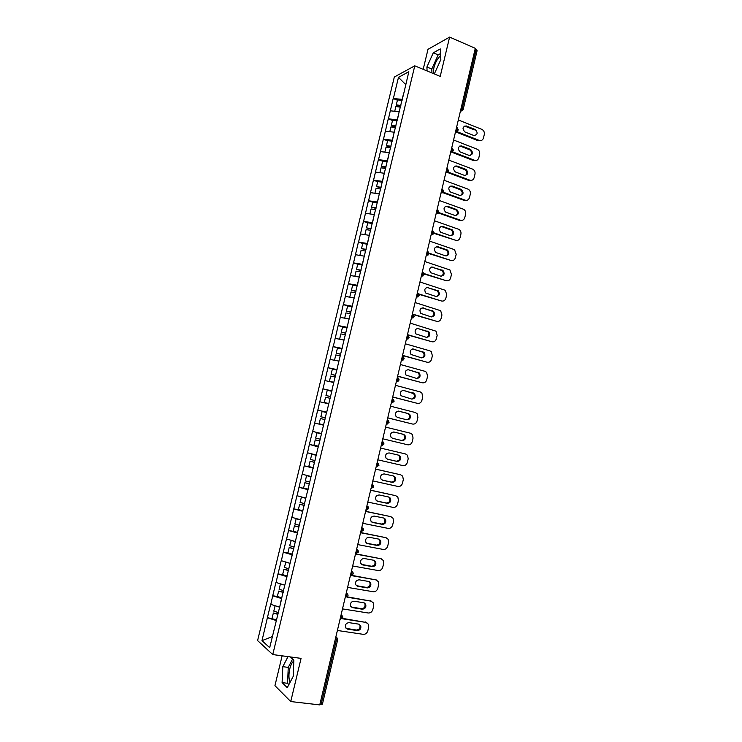 <?xml version="1.0" encoding="UTF-8"?>
<svg xmlns="http://www.w3.org/2000/svg" width="742" height="742" viewBox="0 0 742 742"><rect width="100%" height="100%" fill="white"/><g stroke="black" fill="none" stroke-linecap="round" stroke-linejoin="round"><path stroke-width="1.11" d="M293.813 661.02L293.739 661.066C292.098 662.291 290.781 664.869 289.788 668.802C288.564 674.515 288.675 678.995 290.113 682.25M433.384 73.56L433.829 67.949C435.406 62.226 437.669 58.126 440.637 55.65M282.118 655.826L274.939 685.664L290.743 701.552L319.756 704.9L475.297 48.323L449.606 37.1L427.995 49.324L423.19 69.321M394.327 77.02L257.595 640.578L272.759 654.565L414.787 65.815L394.327 77.02M272.388 636.543L261.991 640.661L269.698 647.673L280.949 601.79M261.991 640.661L267.408 617.65L276.599 619.802M279.493 607.142L270.644 604.303L267.408 617.65M270.774 604.405L272.722 595.752L277.406 596.503M284.789 585.197L275.941 582.442L272.722 595.752M276.08 582.544L278.009 573.918L283.064 574.781M290.076 563.317L281.218 560.655L278.009 573.918M281.357 560.748L283.277 552.159L288.833 553.161M295.344 541.512L286.486 538.942L283.277 552.159M286.625 539.017L288.536 530.465L294.787 531.652M300.593 519.78L291.727 517.295L288.536 530.465M291.866 517.359L293.776 508.845L301.113 510.311M305.834 498.114L296.958 495.712L293.776 508.845M297.097 495.777L298.998 487.299L308.143 489.219L303.589 488.023L304.869 482.717L309.46 483.775M311.046 476.512L302.17 474.203L298.998 487.299M302.309 474.259L304.201 465.809L313.31 467.812M316.25 454.985L307.364 452.768L304.201 465.809M307.513 452.815L309.386 444.402L318.466 446.489M321.434 433.532L312.54 431.39L309.386 444.402M312.688 431.427L317.706 410.094L326.721 412.311M326.758 412.181L317.706 410.094M317.854 410.122L322.844 388.854L331.832 391.155M331.906 390.858L322.844 388.854M323.002 388.873L327.973 367.689L336.924 370.072L332.36 369.089L331.099 374.311L335.634 375.424M337.035 369.609L327.973 367.689M328.131 367.698L333.093 346.588L340.309 348.582M342.155 348.425L333.093 346.588M333.241 346.597L338.185 325.553L344.279 327.296M347.256 327.305L338.185 325.553M338.343 325.553L343.268 304.591L348.619 306.168M352.348 306.26L343.268 304.591M343.425 304.582L348.332 283.685L353.155 285.169M357.412 285.271L348.332 283.685M348.49 283.667L353.377 262.853L357.811 264.254M362.467 264.356L353.377 262.853M353.535 262.826L358.414 242.087L362.745 243.506M367.503 243.506L358.414 242.087M358.572 242.05L363.422 221.385L367.744 222.841M372.521 222.721L363.422 221.385M363.589 221.339L368.431 200.748L372.734 202.241M377.53 202L368.431 200.748M368.588 200.692L373.411 180.176L377.697 181.697M382.52 181.354L373.411 180.176M373.578 180.111L378.383 159.66L382.649 161.227M387.491 160.764L378.383 159.66M378.55 159.595L383.336 139.218L387.593 140.822M392.453 140.238L383.336 139.218M383.503 139.144L388.27 118.841L392.509 120.482M397.397 119.777L388.27 118.841M388.446 118.757L393.195 98.519L397.415 100.198M403.731 93.39L402.285 99.372L393.195 98.519M393.371 98.436L398.482 77.335L408.842 71.714L403.759 93.427M331.924 390.107L403.639 93.269M332.082 390.134L326.721 412.172M318.346 446.981L326.675 411.838M318.197 446.934L280.773 601.818M281.719 598.599L280.912 601.799M281.682 598.59L272.852 595.845M287.015 576.673L286.301 579.456M286.978 576.673L278.139 574.011M292.292 554.821L291.68 557.196M292.255 554.821L283.416 552.243M288.675 530.539L297.523 533.034L297.041 535.001M293.915 508.91L302.764 511.331L302.263 512.88M308.032 489.701L307.717 490.833M307.995 489.692L299.137 487.355M304.35 465.865L313.198 468.119L313.022 468.861M309.535 444.439L318.318 446.953M323.456 425.157L314.71 423.088M328.613 403.796L319.867 401.802M332.036 390.153L331.869 390.849M333.761 382.51L325.005 380.59M337.156 368.459L337.007 369.599M338.936 361.094L330.134 359.443M342.479 346.931L342.118 348.415M344 340.124L335.236 338.361M347.673 325.423L347.228 327.296M349.092 319.032L340.328 317.344M352.747 303.923L352.311 306.242M354.175 298.015L345.41 296.392M358.015 282.619L357.375 285.262M359.239 277.054L350.465 275.514M363.163 261.323L362.43 264.347M364.285 256.166L355.511 254.701M368.292 240.093L367.466 243.497M369.312 235.344L360.538 233.943M373.402 218.936L372.493 222.711M374.33 214.586L365.546 213.26M378.494 197.845L377.493 201.991M379.329 193.894L370.546 192.642M383.577 176.819L382.482 181.336M384.31 173.266L375.526 172.088M388.641 155.866L387.463 160.754M389.281 152.704L380.488 151.591M393.687 134.97L392.416 140.229M394.234 132.206L385.441 131.167M398.714 114.147L397.36 119.768M399.168 111.773L390.375 110.808M461.097 108.249L462.155 108.675L476.132 49.658L475.084 49.204M476.132 49.658L477.106 50.642L463.166 109.556L462.155 108.675L460.457 110.957M405.735 84.607L398.482 77.335M321.073 704.418L336.358 639.892L337.647 639.808L322.399 704.204L319.904 704.288M290.743 701.552L301.067 658.377L272.759 654.565M414.787 65.815L440.21 76.407L449.606 37.1M276.404 620.59L275.356 624.245M276.367 620.581L267.547 617.761M434.311 73.95L440.841 59.583L440.294 48.935L433.291 52.803L426.91 66.993L427.077 70.935M288.026 656.624L282.813 666.678L282.099 682.621L287.256 687.667L293.211 676.361L293.851 660.13L290.215 656.911M440.535 53.6L438.17 54.88L431.779 69.025L431.955 72.966M431.779 69.025L426.91 66.993M438.17 54.88L433.291 52.803M292.598 659.026L288.248 667.383L287.571 683.299L288.888 684.569M287.571 683.299L282.099 682.621M288.248 667.383L282.813 666.678M458.324 119.972L481.827 129.358C483.803 130.406 484.628 132.122 484.285 134.506L483.487 137.929C482.745 140.155 481.326 140.98 479.23 140.414L456.59 131.501M466.384 125.992L466.356 125.982C462.47 126.641 462.006 128.644 464.946 131.993L473.804 135.489C477.672 134.84 478.145 132.846 475.214 129.507L466.384 125.992L464.14 126.205M479.23 140.414L478.228 140.757L455.514 131.826M475.214 129.507L474.221 129.878L465.401 126.363M400.532 106.134L396.868 105.689L396.284 104.891L397.499 99.882L402.071 100.43M400.856 105.447L396.284 104.891M400.29 107.126L395.876 106.588L394.735 111.281M453.575 140.006L477.273 149.235C479.193 150.292 479.981 151.98 479.638 154.308L478.831 157.749C478.089 159.984 476.661 160.819 474.565 160.272L452.397 151.776M461.663 145.951C457.805 146.545 457.285 148.53 460.096 151.925L469.12 155.393C472.96 154.772 473.461 152.787 470.632 149.439L461.663 145.951L459.502 146.137M474.565 160.272L473.572 160.587L450.774 151.86M470.233 155.551C472.162 153.511 471.968 151.581 469.649 149.763L460.689 146.295M395.774 126.474L391.962 125.982L391.359 125.231L392.574 120.204L397.146 120.788M395.931 125.815L391.359 125.231M395.365 127.494L390.951 126.928L389.8 131.686M448.817 160.105L472.765 169.185C474.583 170.27 475.325 171.94 474.982 174.175L474.166 177.626C473.424 179.87 471.995 180.723 469.881 180.185L447.983 172.023M456.933 165.985C453.13 166.523 452.564 168.499 455.226 171.903L464.418 175.362C468.211 174.778 468.758 172.812 466.069 169.436L456.933 165.985L454.855 166.134M469.881 180.185L468.898 180.464L447.287 172.413M465.457 175.52C467.46 173.563 467.33 171.634 465.086 169.742L455.968 166.282M390.849 146.86L387.036 146.35L386.424 145.627L387.649 140.59L392.221 141.203M390.997 146.248L386.424 145.627M390.431 147.936L386.016 147.333L384.848 152.147M444.041 180.26L468.239 189.21C469.955 190.323 470.651 191.955 470.298 194.107L469.491 197.567C468.74 199.821 467.302 200.683 465.188 200.173L443.428 192.28M452.193 186.066C448.437 186.576 447.825 188.533 450.348 191.946L459.706 195.387C463.444 194.849 464.038 192.892 461.478 189.507L452.193 186.066L450.199 186.186M465.188 200.173L464.214 200.414L442.983 192.716L441.017 193.013M460.661 195.545C462.73 193.681 462.683 191.751 460.513 189.776L451.238 186.335M385.905 167.321L382.093 166.774L381.471 166.097L382.696 161.033L387.268 161.682M386.044 166.746L381.471 166.097M385.627 168.453L381.063 167.803L379.885 172.673M439.255 200.479L463.685 209.3C465.317 210.422 465.957 212.026 465.614 214.095L464.798 217.564C464.047 219.827 462.609 220.708 460.485 220.216L438.754 212.555M447.435 206.22C443.725 206.684 443.076 208.632 445.46 212.045L454.976 215.477C458.667 214.976 459.298 213.028 456.877 209.643L447.435 206.22L445.534 206.304M460.485 220.216L459.511 220.42L438.485 213.01M455.848 215.625C457.981 213.854 458.009 211.934 455.913 209.875L446.48 206.452M380.952 187.837L376.509 186.622L377.734 181.549L382.306 182.226M381.082 187.309L376.509 186.622M380.665 189.025L376.092 188.338L374.905 193.263M434.441 220.764L459.122 229.454C460.652 230.586 461.246 232.153 460.903 234.147L460.096 237.625C459.335 239.898 457.888 240.788 455.755 240.315L433.968 232.858M442.659 226.431C439.004 226.867 438.309 228.786 440.562 232.2L450.227 235.631C453.872 235.158 454.549 233.229 452.258 229.844L442.659 226.431L440.859 226.486M455.755 240.315L433.838 233.322M451.006 235.761C453.214 234.082 453.316 232.172 451.303 230.029L441.713 226.625M375.981 208.419L371.529 207.213L372.762 202.121L377.326 202.835M376.101 207.936L371.529 207.213M375.684 209.652L371.111 208.929L369.906 213.919M429.627 241.113L454.54 249.674L456.191 254.256L455.365 257.743C454.614 260.025 453.167 260.934 451.025 260.479L429.062 253.189M437.873 246.706C434.274 247.114 433.532 249.015 435.656 252.419L445.469 255.842C449.068 255.396 449.782 253.486 447.621 250.11L437.873 246.706L436.175 246.734M451.025 260.479L429.052 253.643M446.155 255.971C448.428 254.385 448.604 252.475 446.665 250.258L436.936 246.863M370.991 229.065L366.529 227.868L367.763 222.767L372.336 223.509M371.102 228.619L366.529 227.868M370.685 230.354L366.112 229.593L364.888 234.639M424.795 261.518L449.93 269.949L451.451 274.429L450.635 277.925C449.875 280.216 448.418 281.144 446.267 280.708L424.007 273.548M433.068 267.046C429.516 267.417 428.746 269.309 430.731 272.704L440.702 276.117C444.245 275.699 444.996 273.807 442.965 270.431L431.482 267.037M446.267 280.708L424.118 273.983M441.277 276.228C443.623 274.735 443.874 272.843 442.019 270.552L432.141 267.166M365.992 249.776L361.512 248.589L362.755 243.469L367.327 244.248M366.084 249.377L361.512 248.589M365.667 251.111L361.094 250.323L359.861 255.424M419.944 281.988L445.311 290.298L446.703 294.667L445.886 298.173C445.117 300.473 443.66 301.41 441.499 300.992L418.701 293.897M428.255 287.442C424.758 287.794 423.942 289.668 425.806 293.044L435.906 296.448C439.403 296.058 440.192 294.184 438.281 290.827L426.78 287.414M441.499 300.992L418.989 294.342M436.379 296.55C438.791 295.158 439.116 293.275 437.344 290.901L427.327 287.525M360.974 270.552L356.485 269.374L357.727 264.245L362.3 265.052M361.057 270.199L356.485 269.374M358.321 276.896L354.871 276.284M360.631 271.943L356.067 271.118L354.824 276.256M415.075 302.532L440.655 310.703L441.944 314.96L441.119 318.485C440.349 320.785 438.884 321.74 436.723 321.342L412.812 314.144M423.422 307.902C419.972 308.245 419.119 310.091 420.872 313.449L431.102 316.853C434.552 316.472 435.378 314.617 433.578 311.278L422.077 307.865M436.723 321.342L413.498 314.664M431.464 316.927C433.949 315.628 434.348 313.764 432.651 311.325L422.504 307.949M355.937 291.393L351.439 290.233L352.691 285.076L357.254 285.93M356.012 291.087L351.439 290.233M354.184 297.969L349.927 297.227M355.585 292.83L351.022 291.968L349.77 297.134M410.196 323.132L435.99 331.173L437.168 335.319L436.342 338.853C435.573 341.172 434.098 342.136 431.927 341.756L407.469 334.642M418.571 328.428C415.168 328.752 414.286 330.58 415.928 333.919L426.288 337.313C429.692 336.961 430.546 335.115 428.857 331.795L417.356 328.372M431.927 341.756L407.414 334.883M426.529 337.369C429.08 336.172 429.553 334.317 427.939 331.804L417.663 328.446M350.883 312.299L346.384 311.148L347.627 305.982L352.2 306.863M350.947 312.039L346.384 311.148M349.12 318.939L345.021 318.244M350.521 313.792L345.957 312.901L344.705 318.068M405.299 343.796L429.803 350.808L431.297 351.708L432.373 355.743L431.547 359.286C430.777 361.614 429.293 362.597 427.114 362.235L402.563 355.344M413.711 349.028C410.354 349.324 409.445 351.142 410.966 354.453L421.456 357.839C424.814 357.496 425.695 355.678 424.118 352.376L412.626 348.953M427.114 362.235L402.516 355.539M421.577 357.867C424.192 356.772 424.739 354.926 423.209 352.339L412.812 349M345.818 333.279L341.301 332.138L342.554 326.953L347.126 327.871M345.865 333.065L341.301 332.138M344.038 339.984L340.17 339.354M345.447 334.818L340.875 333.891L339.623 339.075M400.392 364.526L424.981 371.315L426.585 372.298L427.568 376.231L426.733 379.783C425.964 382.121 424.48 383.113 422.291 382.779L397.647 376.111M408.833 369.674C405.522 369.97 404.585 371.761 406.004 375.062L416.605 378.429C419.916 378.105 420.835 376.296 419.36 373.022L407.877 369.599M422.291 382.779L397.61 376.259M416.605 378.429C419.286 377.428 419.907 375.6 418.451 372.948L407.942 369.609M340.736 354.314L336.209 353.192L337.471 347.989L342.034 348.944M340.773 354.147L336.209 353.192M340.346 355.91L335.783 354.945L334.521 360.158M395.467 385.321L420.148 391.887L421.855 392.954L422.745 396.775L421.91 400.337C421.131 402.683 419.647 403.704 417.449 403.379L392.713 396.942M403.936 390.394C400.671 390.682 399.706 392.453 401.032 395.727L411.745 399.085C415.01 398.76 415.956 396.979 414.583 393.724L403.203 390.311M417.449 403.379L392.685 397.044M411.606 399.048C414.361 398.157 415.047 396.349 413.684 393.612L403.129 390.311M335.662 375.304L331.099 374.311M333.817 382.269L329.411 381.295L333.789 382.371M335.236 377.075L330.672 376.073L329.411 381.295M390.524 406.18L415.307 412.515L417.097 413.674L417.913 417.394L417.069 420.964C416.29 423.32 414.797 424.35 412.589 424.053L387.76 417.839M399.029 411.179C395.811 411.458 394.809 413.22 396.043 416.466L397.545 417.458L406.866 419.805C410.094 419.49 411.068 417.718 409.779 414.49L408.341 413.554L398.575 411.105M412.589 424.053L387.741 417.894M406.542 419.722C409.398 418.97 410.178 417.171 408.888 414.342L407.451 413.405L398.398 411.105M330.515 396.599L325.97 395.495L327.241 390.264L331.804 391.284M330.533 396.525L325.97 395.495M328.687 403.518L324.282 402.507L328.669 403.574M330.107 398.296L325.543 397.267L324.282 402.507M385.562 427.104L410.437 433.217L412.32 434.45L413.062 438.068L412.218 441.657C411.439 444.013 409.936 445.061 407.72 444.783L382.798 438.8L407.72 444.783M394.104 432.029C390.923 432.308 389.902 434.051 391.053 437.261L392.62 438.327L401.978 440.581C405.16 440.275 406.152 438.522 404.956 435.313L403.453 434.32L393.937 431.992M401.366 440.442C404.381 439.904 405.28 438.142 404.075 435.127L402.572 434.135L393.714 431.965M325.386 417.839L320.832 416.754L322.102 411.495L326.666 412.561M325.395 417.82L320.832 416.754M323.688 424.86L319.134 423.784L323.688 424.869M324.959 419.601L320.405 418.525L319.134 423.784M405.568 453.974L380.59 448.075L405.568 453.974L407.525 455.291L408.193 458.806L407.349 462.405C406.56 464.78 405.058 465.837 402.841 465.577L377.808 459.827M389.16 452.945C386.016 453.214 384.977 454.948 386.044 458.139L387.676 459.261L397.063 461.431C400.216 461.125 401.237 459.381 400.114 456.209L398.547 455.143L389.16 452.945M387.278 459.131L396.191 461.199C399.344 460.893 400.355 459.159 399.242 455.978L397.972 455.013M316.945 432.809L321.509 433.903L316.945 432.809L315.675 438.077L320.229 439.181M318.522 446.248L313.968 445.126L315.239 439.858L319.811 440.933M319.802 440.961L315.239 439.858M375.6 469.148L400.671 474.797L402.702 476.188L403.314 479.61L402.461 483.218C401.682 485.602 400.17 486.678 397.935 486.446L372.818 480.918M384.208 473.925C381.1 474.194 380.043 475.91 381.026 479.072L382.714 480.259L392.147 482.346C395.254 482.04 396.293 480.315 395.254 477.162L393.631 476.039L384.208 473.925M400.671 474.797L375.619 469.092M382.093 480.037L391.275 482.068C394.392 481.771 395.421 480.046 394.382 476.893L393.316 475.965M316.194 455.217L311.779 454.178L310.499 459.465L315.053 460.606M316.185 455.273L311.779 454.178M313.347 467.692L308.783 466.542L310.063 461.255L314.645 462.322M314.627 462.396L310.063 461.255M370.601 490.276L395.764 495.693L397.87 497.149L398.417 500.488L397.564 504.106C396.775 506.498 395.263 507.584 393.019 507.37L367.8 502.084M379.236 494.97C376.166 495.248 375.081 496.945 375.999 500.08L377.734 501.323L387.203 503.326C390.283 503.02 391.34 501.304 390.375 498.179L388.697 497.001L379.236 494.97M395.764 495.693L370.629 490.165M394.892 495.396L395.625 495.647M376.964 501.026L386.35 503.011C389.42 502.705 390.478 500.998 389.513 497.873L388.558 496.964M311.019 476.642L306.585 475.622L305.305 480.927L309.859 482.105M310.991 476.754L306.585 475.622M309.433 483.895L304.869 482.717M365.583 511.461L390.839 516.645L393.01 518.176L393.501 521.422L392.648 525.048C391.859 527.451 390.338 528.554 388.085 528.369L362.773 523.314M374.256 516.089C371.213 516.358 370.11 518.055 370.963 521.162L372.744 522.461L382.251 524.371C385.302 524.065 386.378 522.359 385.478 519.252L383.744 518.018L374.256 516.089M390.839 516.645L365.62 511.303M389.977 516.311L390.932 516.673M371.844 522.09L381.397 524.019C384.449 523.713 385.515 522.006 384.625 518.908L383.753 518.018M305.825 498.142L301.382 497.131L300.093 502.455L304.656 503.67M305.787 498.299L301.382 497.131M302.931 510.802L298.377 509.578L299.657 504.254L304.257 505.293M304.22 505.469L299.657 504.254M360.547 532.719L385.905 537.672L388.131 539.267L388.576 542.421L387.714 546.066C386.925 548.477 385.395 549.599 383.141 549.423L357.727 544.6M369.247 537.264C366.242 537.542 365.12 539.221 365.908 542.309L367.744 543.654L377.279 545.481C380.303 545.166 381.388 543.478 380.553 540.399L378.782 539.109L369.247 537.264M385.905 537.672L360.593 532.515M385.052 537.291L386.155 537.727M366.715 543.218L376.435 545.082C379.45 544.776 380.544 543.088 379.709 540.009L378.912 539.137M296.763 518.714L296.16 518.714L294.871 524.056L299.425 525.299M300.566 519.919L296.16 518.714M297.7 532.459L293.146 531.198L294.435 525.855L299.045 526.885M298.989 527.108L294.435 525.855M355.492 554.042L380.943 558.763L383.234 560.414L383.633 563.484L382.77 567.138C381.972 569.559 380.442 570.7 378.179 570.552L352.663 565.97M364.229 558.513C361.252 558.791 360.12 560.47 360.844 563.53L362.717 564.922L372.298 566.656C375.285 566.341 376.398 564.662 375.619 561.601L373.801 560.266L364.229 558.513M380.943 558.763L355.548 553.792M380.099 558.346L381.351 558.865M361.577 564.412L371.464 566.22C374.45 565.914 375.554 564.226 374.784 561.175L374.051 560.331M291.272 540.352L289.63 545.722L294.184 547.012M295.325 541.604L290.92 540.371M292.45 554.191L287.896 552.892L289.195 547.531L293.813 548.551M293.749 548.82L289.195 547.531M350.985 575.532L375.981 579.91L378.318 581.626L378.67 584.622L377.808 588.285C377.01 590.715 375.471 591.866 373.198 591.736L347.59 587.395M359.202 579.827C356.243 580.114 355.093 581.784 355.761 584.817L357.681 586.263L367.29 587.905C370.258 587.581 371.38 585.902 370.666 582.869L368.802 581.496L359.202 579.827M375.981 579.91L351.866 575.375M375.137 579.456L376.537 580.058M356.429 585.67L366.465 587.423C369.423 587.107 370.546 585.438 369.831 582.405L369.173 581.589M285.846 562.065L284.372 567.463L288.926 568.78M290.066 563.354L285.67 562.084M287.182 575.987L282.628 574.651L283.926 569.272L288.564 570.283M288.48 570.598L283.926 569.272M346.968 597.171L370.991 601.131L373.384 602.903L373.699 605.824L372.836 609.497C372.03 611.937 370.49 613.105 368.208 612.994L342.498 608.894M354.147 601.206C351.216 601.502 350.057 603.163 350.669 606.177L352.626 607.661L362.272 609.21C365.212 608.885 366.353 607.216 365.685 604.211L363.784 602.782L354.147 601.206M370.991 601.131L347.404 596.874M370.165 600.64L371.686 601.335M351.263 606.993L361.456 608.7C364.396 608.375 365.528 606.706 364.869 603.7L364.276 602.912M280.439 583.871L279.094 589.269L283.648 590.632M283.351 584.761L280.393 583.88M281.895 597.857L277.35 596.485L278.649 591.086L283.296 592.088M283.203 592.45L278.649 591.086M342.312 618.754L365.992 622.427L368.431 624.245L368.709 627.083L367.837 630.774C367.04 633.223 365.491 634.41 363.2 634.327L337.387 630.468M349.083 622.659C346.171 622.965 345.002 624.616 345.568 627.602L347.553 629.133L357.245 630.589C360.158 630.255 361.308 628.595 360.695 625.608L358.757 624.143L349.083 622.659M365.992 622.427L342.609 618.383M365.166 621.879L366.826 622.668M346.097 628.381L356.429 630.032C359.341 629.698 360.491 628.038 359.879 625.061L359.351 624.31M275.096 605.769L273.798 611.148L278.352 612.549M278.009 613.959L273.353 612.975L272.045 618.383M277.907 614.376L273.353 612.975M335.811 637.137L336.358 639.892L335.198 639.725M460.411 111.17L463.166 109.556M456.553 127.439L457.313 129.117L455.857 131.464L458.333 129.971L457.304 127.735M462.461 110.66L460.402 111.207M455.579 131.575L457.61 131.084M451.702 147.908L452.453 149.634L450.728 152.045M446.842 168.443L447.584 170.206L445.905 172.404M445.859 172.58L447.862 172.116M441.963 189.043L442.696 190.852L440.98 193.18M437.066 209.708L437.789 211.553L436.12 213.696M436.083 213.835L438.049 213.418M432.15 230.437L432.874 232.329L431.204 234.435M431.176 234.565L433.115 234.166M427.225 251.232L427.939 253.17L426.279 255.239M426.251 255.359L428.162 254.979M422.281 272.101L422.986 274.067L421.335 276.117M421.308 276.228L423.19 275.866M417.329 293.025L418.015 295.038L416.373 297.06M416.345 297.152L418.2 296.819M412.357 314.014L413.034 316.083L411.393 318.068M411.374 318.142L413.192 317.836M407.367 335.078L408.035 337.183L406.403 339.14M406.384 339.205L408.165 338.927M402.359 356.206L403.027 358.358L401.394 360.278M401.385 360.334L403.11 360.083M397.341 377.4L397.99 379.598L396.367 381.49M396.358 381.527L398.046 381.314M392.305 398.667L392.945 400.903L391.331 402.767L392.954 402.609M387.25 420L387.89 422.281L386.276 424.109L387.853 423.97M382.176 441.397L383.484 442.195L383.994 444.013L381.202 445.525M376.138 466.876L378.912 465.484L378.439 463.704L377.344 462.925L377.715 465.243L376.111 467.006M371.037 488.431L373.81 487.03L373.374 485.277L372.234 484.461L372.605 486.826L371.009 488.551M365.917 510.051L368.691 508.641L368.292 506.925L367.123 506.063L367.476 508.483L366.529 510.181L365.88 510.181M360.77 531.754L363.561 530.326L363.19 528.629L361.985 527.738L362.328 530.205L361.41 531.875L360.742 531.866M355.613 553.523L358.414 552.076L358.061 550.406L356.837 549.488L357.171 552.002L356.271 553.643L355.594 553.634M350.437 575.365L353.248 573.9L352.923 572.258L351.671 571.303L351.986 573.863L351.114 575.477L350.419 575.458M337.647 639.808L337.387 638.213L335.838 637.007M452.741 151.563L451.006 151.943M386.304 423.97L389.058 422.606L388.511 420.751L387.547 420.074M381.23 445.385L381.787 445.525L382.807 443.725L382.427 441.453M382.714 445.404L381.444 445.58M345.253 597.273L348.063 595.798L347.766 594.175L346.486 593.192L346.792 595.798L345.484 597.403M340.04 619.264L342.86 617.761L342.581 616.157L341.283 615.146L341.58 617.808L340.281 619.375M470.53 149.392L469.547 149.726M465.837 169.343L464.854 169.64M461.125 189.349L460.151 189.609M456.395 209.42L455.44 209.643M451.655 229.547L450.7 229.742M446.907 249.739L445.961 249.896M442.139 269.995L441.193 270.116M437.353 290.317L436.417 290.4M432.558 310.694L431.631 310.74M427.744 331.136L426.826 331.145M422.912 351.652L422.003 351.615M418.071 372.215L417.162 372.15M413.211 392.852L412.311 392.741M408.341 413.554L407.451 413.405M403.453 434.32L402.572 434.135M397.063 461.431L396.191 461.199M382.714 480.259L382.251 480.111M392.147 482.346L391.275 482.068M377.734 501.323L377.019 501.063M387.203 503.326L386.35 503.011M372.744 522.461L371.909 522.108M382.251 524.371L381.397 524.019M367.744 543.654L366.91 543.265M377.279 545.481L376.435 545.082M362.717 564.922L361.901 564.495M372.298 566.656L371.464 566.22M357.681 586.263L356.865 585.79M367.29 587.905L366.465 587.423M352.626 607.661L351.819 607.151M362.272 609.21L361.456 608.7M347.553 629.133L346.764 628.576M357.245 630.589L356.429 630.032M450.774 151.832L453.483 150.44L452.444 148.215M445.914 172.367L448.622 170.985L447.565 168.749M441.036 192.957L443.744 191.584L442.677 189.358M436.138 213.622L438.856 212.258L437.771 210.023M431.223 234.351L433.94 232.988L432.855 230.762M426.298 255.146L429.015 253.792L428.013 251.612M421.354 276.015L424.081 274.661L423.144 272.518M416.401 296.948L419.128 295.594L418.256 293.498M411.42 317.947L414.157 316.593L413.35 314.543M406.43 339.011L409.167 337.656L408.425 335.653M401.422 360.148L404.167 358.794L403.472 356.828M396.404 381.351L399.14 379.997L398.51 378.068M391.359 402.628L394.113 401.264L393.52 399.382M466.356 125.982L465.373 126.353M470.632 149.439L469.649 149.763M466.069 169.436L465.086 169.742M461.478 189.507L460.513 189.776M456.877 209.643L455.913 209.875M452.258 229.844L451.303 230.029M447.621 250.11L446.665 250.258M442.965 270.431L442.019 270.552M438.281 290.827L437.344 290.901M433.578 311.278L432.651 311.325M428.857 331.795L427.939 331.804M424.118 352.376L423.209 352.339M419.36 373.022L418.451 372.948M414.583 393.724L413.684 393.612M409.779 414.49L408.888 414.342M404.956 435.313L404.075 435.127M400.114 456.209L399.242 455.978M395.254 477.162L394.382 476.893M390.375 498.179L389.513 497.873M385.478 519.252L384.625 518.908M380.553 540.399L379.709 540.009M375.619 561.601L374.784 561.175M370.666 582.869L369.831 582.405M365.685 604.211L364.869 603.7M360.695 625.608L359.879 625.061"/></g></svg>
